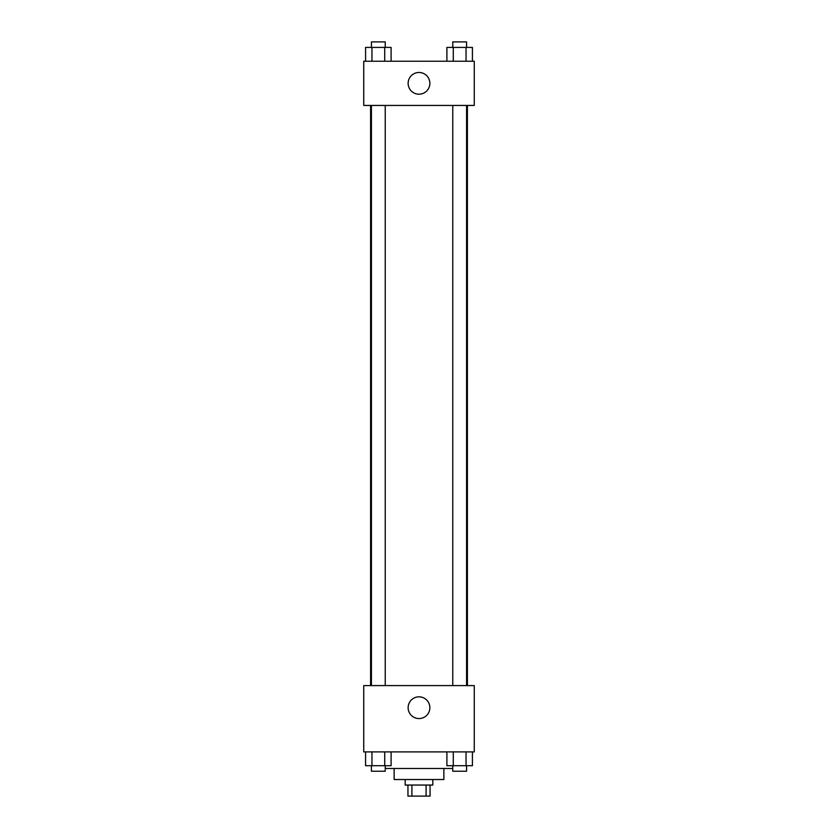 <?xml version="1.0" encoding="UTF-8"?>
<svg xmlns="http://www.w3.org/2000/svg" width="838" height="838" viewBox="0 0 838 838"><rect width="100%" height="100%" fill="white"/><g stroke="black" fill="none" stroke-linecap="round" stroke-linejoin="round"><path stroke-width="1.26" d="M426.092 785.049L426.092 796.1L407.949 796.1L407.949 785.049M426.092 796.1L430.051 796.1L430.051 785.049M432.817 779.529L432.817 785.049L405.183 785.049L405.183 779.529M411.908 785.049L411.908 796.1M443.868 768.477L443.868 779.529L394.132 779.529L394.132 768.477M452.761 768.477L385.239 768.477M474.256 751.895L363.744 751.895L363.744 685.599L474.256 685.599L474.256 751.895M419 718.564A10.863 10.863 0 0 1 409.593 702.265A10.863 10.863 0 0 1 428.407 702.265A10.863 10.863 0 0 1 419 718.564M467.405 105.441L467.405 685.599M452.761 685.599L452.761 105.441M385.239 105.441L385.239 685.599M474.256 105.441L363.744 105.441L363.744 61.237L474.256 61.237L474.256 105.441M429.863 83.339A10.863 10.863 0 0 1 413.563 92.746A10.863 10.863 0 0 1 413.563 73.933A10.863 10.863 0 0 1 429.863 83.339M472.423 61.237L472.423 47.42L446.905 47.42L446.905 61.237M466.043 47.42L466.043 61.237M453.285 47.42L453.285 61.237M452.761 47.42L452.761 41.9L466.577 41.9L466.577 47.42M391.095 61.237L391.095 47.42L365.578 47.42L365.578 61.237M384.715 47.42L384.715 61.237M371.957 47.42L371.957 61.237M371.423 47.42L371.423 41.9L385.239 41.9L385.239 47.42M472.423 751.895L472.423 765.712L446.905 765.712L446.905 751.895M466.043 751.895L466.043 765.712M453.285 751.895L453.285 765.712M466.577 765.712L466.577 771.232L452.761 771.232L452.761 765.712M391.095 751.895L391.095 765.712L365.578 765.712L365.578 751.895M384.715 751.895L384.715 765.712M371.957 751.895L371.957 765.712M385.239 765.712L385.239 771.232L371.423 771.232L371.423 765.712M370.595 105.441L370.595 685.599M466.577 685.599L466.577 105.441M371.423 105.441L371.423 685.599"/></g></svg>
